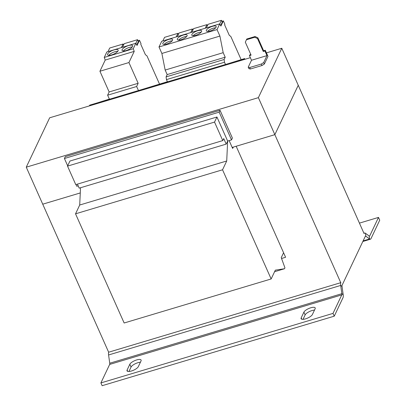<?xml version="1.0" encoding="UTF-8"?>
<svg xmlns="http://www.w3.org/2000/svg" width="406" height="406" viewBox="0 0 406 406"><rect width="100%" height="100%" fill="white"/><g stroke="black" fill="none" stroke-linecap="round" stroke-linejoin="round"><path stroke-width="0.61" d="M305.53 318.857A6.227 2.071 -24 0 0 312.407 314.503L315.117 308.778A6.227 2.071 -24 0 0 315.198 307.926A6.227 2.071 -24 0 0 309.727 308.134A6.227 2.071 -24 0 0 303.901 312.138L301.186 317.862A6.227 2.071 -24 0 0 301.11 318.715A6.227 2.071 -24 0 0 305.53 318.857M131.442 371.003A6.227 2.071 -24 0 0 138.319 366.648L141.034 360.924A6.227 2.071 -24 0 0 141.11 360.071A6.227 2.071 -24 0 0 135.64 360.279A6.227 2.071 -24 0 0 129.813 364.283L127.103 370.008A6.227 2.071 -24 0 0 127.022 370.861A6.227 2.071 -24 0 0 131.442 371.003M126.185 50.547A5.796 1.928 -24 0 0 132.666 45.7A5.796 1.928 -24 0 0 128.55 45.563A5.796 1.928 -24 0 0 122.069 50.415A5.796 1.928 -24 0 0 126.185 50.547M132.285 46.974A5.796 1.928 -24 0 0 129.372 47.416A5.796 1.928 -24 0 0 123.272 50.989M111.68 54.896A5.796 1.928 -24 0 0 118.156 50.045A5.796 1.928 -24 0 0 114.04 49.913A5.796 1.928 -24 0 0 107.565 54.759A5.796 1.928 -24 0 0 111.68 54.896M117.776 51.323A5.796 1.928 -24 0 0 114.862 51.76A5.796 1.928 -24 0 0 108.767 55.333M181.132 39.676A5.369 1.781 -24 0 0 187.13 35.185A5.369 1.781 -24 0 0 183.319 35.058A5.369 1.781 -24 0 0 177.32 39.549A5.369 1.781 -24 0 0 181.132 39.676M186.674 36.494A5.369 1.781 -24 0 0 184.141 36.91A5.369 1.781 -24 0 0 178.599 40.087M166.622 44.021A5.369 1.781 -24 0 0 172.621 39.529A5.369 1.781 -24 0 0 168.81 39.402A5.369 1.781 -24 0 0 162.811 43.894A5.369 1.781 -24 0 0 166.622 44.021M172.164 40.839A5.369 1.781 -24 0 0 169.637 41.255A5.369 1.781 -24 0 0 164.09 44.437M210.146 30.983A5.369 1.781 -24 0 0 216.144 26.491A5.369 1.781 -24 0 0 212.333 26.37A5.369 1.781 -24 0 0 206.334 30.861A5.369 1.781 -24 0 0 210.146 30.983M215.687 27.806A5.369 1.781 -24 0 0 213.155 28.217A5.369 1.781 -24 0 0 207.613 31.399M195.636 35.327A5.369 1.781 -24 0 0 201.635 30.836A5.369 1.781 -24 0 0 197.823 30.714A5.369 1.781 -24 0 0 191.825 35.205A5.369 1.781 -24 0 0 195.636 35.327M201.183 32.15A5.369 1.781 -24 0 0 198.651 32.566A5.369 1.781 -24 0 0 193.109 35.743M225.503 64.473L224.493 62.235L224.112 59.509L225.203 57.2L223.188 52.673L219.91 36.073L217.027 29.597L219.727 23.898L220.9 26.096L223.366 20.884L224.894 24.314L224.635 24.862L229.299 35.337L230.811 36.449L241.134 59.631M221.889 21.325L223.366 20.884M206.38 27.897L208.085 24.299L221.432 20.3L222.255 22.152L220.625 25.588M229.065 63.407L244.63 58.581L244.95 59.301M142.024 89.477L167.414 81.713M244.483 58.89L244.63 58.581M231.521 139.903L232.394 138.06L220.037 110.3L65.295 156.655L64.417 158.502L219.164 112.147L231.521 139.903L227.649 141.065L226.208 144.11L223.736 138.558L222.772 140.588L214.535 122.084L216.941 117.009L227.649 141.065L226.715 160.984L222.544 169.789L271.147 278.963L275.324 270.157L284.499 268.742L284.936 267.818L281.251 257.643L283.581 252.735M229.146 140.613L232.648 148.469L233.293 147.104M222.772 140.588L75.77 184.623L67.528 166.12L69.933 161.04L216.941 117.009M226.208 144.11L79.2 188.14L77.414 184.131M97.536 102.804L109.381 99.094M271.147 278.963L124.145 322.998L75.536 213.825L79.708 205.02L80.52 187.75M244.087 59.56L244.442 58.799L244.701 59.377M89.34 105.91L89.701 105.154L244.442 58.799M274.588 271.71L284.499 268.742M75.536 213.825L222.544 169.789M79.708 205.02L226.715 160.984M67.528 166.12L214.535 122.084M64.417 158.502L67.675 165.81M76.018 184.547L76.775 186.258L78.175 185.836M220.037 110.3L219.164 112.147M263.271 51.486L264.915 50.994L265.265 50.253L263.621 50.745L257.856 37.794L257.505 38.534L263.271 51.486L263.621 50.745M257.505 38.534L254.745 37.261L255.095 36.525L257.856 37.794M254.745 37.261L246.432 39.752L246.777 39.017L255.095 36.525M246.432 39.752L245.32 42.183L251.086 55.135L249.441 55.627L251.502 60.255L266.975 55.617L263.697 62.539L264.357 64.021L261.982 65.523L261.322 64.041L263.697 62.539M249.441 55.627L249.791 54.891L250.837 54.577M264.915 50.994L266.975 55.617M251.502 60.255L248.223 67.178L249.715 67.518L261.322 64.041M249.715 67.518L250.375 69L261.982 65.523M265.265 50.253L267.985 56.363L264.357 64.021M250.375 69L248.878 68.655L248.223 67.178M266.427 52.866L281.779 48.268L258.378 97.648L26.263 167.176L42.737 204.182L80.276 192.941L42.737 204.188L108.646 352.215L340.761 282.688L274.852 134.66L232.186 147.439M250.355 57.682L49.664 117.796L26.263 167.176M258.378 97.648L274.852 134.655L298.258 85.28L364.055 233.541A5.369 1.827 73.3 0 1 364.573 233.024A5.369 1.827 73.3 0 1 365.43 233.262L369.181 236.023A2.147 0.731 -106.7 0 0 369.526 236.119A2.147 0.731 -106.7 0 0 369.734 235.911L378.504 217.408L359.604 223.067M281.779 48.268L298.253 85.275L274.852 134.66L236.17 146.246L285.601 257.272L281.556 258.48M378.504 217.408L379.737 220.184L370.967 238.687A5.369 1.827 -106.7 0 1 370.45 239.205A5.369 1.827 -106.7 0 1 369.592 238.967L365.842 236.206A2.147 0.731 73.3 0 0 365.496 236.109A2.147 0.731 73.3 0 0 365.288 236.317L342.106 285.235A2.147 0.731 73.3 0 0 342.04 286.428L343.187 294.68L341.852 293.695L340.7 285.443A5.369 1.827 73.3 0 1 340.873 282.459L340.761 282.688M342.04 286.428L340.7 285.443L108.585 354.971L109.737 363.223A2.147 0.731 73.3 0 1 109.666 364.421L100.896 382.924L333.011 313.396L341.781 294.893L109.666 364.421M108.585 354.971A5.369 1.827 -106.7 0 1 108.666 352.21M109.737 363.223L341.852 293.695A2.147 0.731 -106.7 0 1 341.781 294.893M343.187 294.68A5.369 1.827 -106.7 0 1 343.019 297.664L334.25 316.172L333.011 313.396M334.25 316.172L102.134 385.7L100.896 382.924M314.503 310.082A6.227 2.071 -24 0 0 305.134 314.914L303.043 319.334M140.415 362.228A6.227 2.071 -24 0 0 131.052 367.06L128.956 371.48M109.447 99.237L107.615 95.197L136.629 86.503L138.162 83.276L128.935 62.549L134.229 51.374L133.259 48.756L135.853 43.28L137.025 45.477L139.497 40.265L141.024 43.696L140.76 44.244L145.424 54.719L146.936 55.83L159.517 84.078M138.461 90.548L136.629 86.503M107.615 95.197L109.148 91.964L99.922 71.243L105.215 60.063L104.246 57.444L106.839 51.973L135.853 43.28L137.558 39.681L138.385 41.534L136.756 44.97M138.015 40.707L139.497 40.265M109.148 91.964L138.162 83.276M99.922 71.243L128.935 62.549M105.215 60.063L134.229 51.374M104.246 57.444L133.259 48.756M108.001 51.623L109.706 48.025L123.054 44.026L121.348 47.624M123.054 44.026L123.536 45.112M122.505 47.279L124.216 43.681L137.558 39.681M167.475 81.855L166.46 79.617L224.493 62.235M166.46 79.617L166.079 76.891L167.176 74.582L165.161 70.055L161.882 53.455L159 46.979L161.7 41.28L219.727 23.898L221.432 20.3M166.079 76.891L224.112 59.509M167.176 74.582L225.203 57.2M165.161 70.055L223.188 52.673M161.882 53.455L219.91 36.073M159 46.979L217.027 29.597M191.871 32.241L193.576 28.643L206.923 24.644L205.218 28.242M206.923 24.644L207.405 25.73M162.857 40.935L164.562 37.337L177.909 33.338L176.204 36.936M177.909 33.338L178.391 34.419M177.366 36.591L179.071 32.987L192.419 28.993L190.713 32.592M192.419 28.993L192.901 30.074M365.258 236.378L365.842 236.206L365.43 233.262M369.181 236.023L369.592 238.967L363.116 240.905M369.734 235.911L369.237 236.064M131.052 367.06L129.813 364.283M127.103 370.008L127.707 371.368M305.134 314.914L303.901 312.138M301.186 317.862L301.795 319.223M364.101 233.166L364.573 233.024M362.842 241.484L370.45 239.205"/></g></svg>
